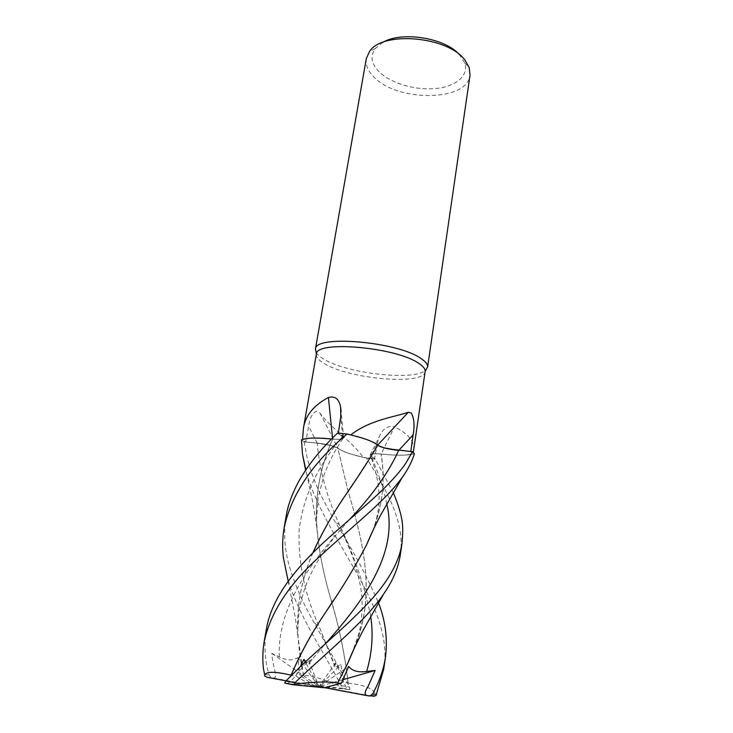 <?xml version="1.0" encoding="UTF-8"?>
<svg xmlns="http://www.w3.org/2000/svg" width="733" height="733" viewBox="0 0 733 733"><rect width="100%" height="100%" fill="white"/><g stroke="black" fill="none" stroke-linecap="round" stroke-linejoin="round"><path stroke-width="0.55" stroke-dasharray="3.67 2.75" d="M384.926 448.074L382.058 447.231M379.428 446.232L378.091 445.536M286.154 516.224C283.488 532.314 284.431 548.577 289.013 565.015C294.391 583.651 302.692 602.709 313.898 622.198L349.65 687.105L349.76 689.57L348.523 689.451C344.455 687.856 342.586 676.724 335.613 662.962L334.88 666.746C335.558 667.195 337.565 666.407 340.9 664.382L343.465 682.093L348.102 683.147C345.161 656.008 339.709 629.253 331.765 602.865L329.511 594.445C322.227 569.321 317.884 544.601 316.482 520.283C315.447 492.778 320.852 465.739 332.7 439.149C339.846 439.681 343.456 439.177 343.511 437.656L337.583 433.056L347.103 434.046L337.583 433.056L343.511 437.656C343.456 439.177 339.846 439.681 332.7 439.149L331.527 438.985M370.733 616.471C364.576 585.914 354.085 555.229 339.251 524.434C327.046 497.634 319.68 470.531 317.16 443.108L317.16 443.089C326.579 444.143 333.469 445.811 337.831 448.083L331.362 445.655L317.16 443.108L304.168 441.907L301.437 439.846L304.204 441.907L317.16 443.108L331.362 445.655L337.794 448.083C340.359 450.163 345.234 452.307 352.408 454.506L363.202 457.374C350.86 439.947 330.473 428.008 320.055 413.183L316.977 411.121C312.67 412.358 309.894 417.37 308.657 426.185L305.771 442.036L302.564 439.397M316.344 354.213C315.96 357.273 318.873 360.544 325.076 364.026C350.768 379.373 424.499 385.457 425.14 371.64M338.353 433.121L350.667 434.861M316.18 352.637C317.545 354.891 320.294 357.182 324.426 359.518C348.422 373.848 414.896 381.114 425.791 370.192M366.298 58.603C365.391 64.605 367.709 70.505 373.234 76.296C395.93 102.098 467.452 102.171 470.009 75.215M382.818 42.358L375.214 48.57C370.192 55.763 371.237 63.24 378.365 71.009C389.58 82.82 414.099 90.351 434.715 88.601C455.358 86.943 469.248 75.884 464.676 62.901L459.389 54.627M332.525 437.977L332.617 439.131C339.104 439.644 342.778 439.296 343.667 438.087L342.714 436.566L338.298 433.505M332.617 439.131C323.024 438.114 315.172 437.83 309.06 438.279M342.568 436.547L343.53 437.628C343.484 439.149 339.874 439.644 332.718 439.122L332.672 439.104M320.055 413.183L337.95 448.12C333.652 445.82 326.707 444.134 317.123 443.062L305.771 442.036M337.95 448.12C340.488 450.19 345.307 452.316 352.408 454.506L363.33 457.392L374.6 458.693L370.88 456.109L377.321 443.172L374.6 458.693M363.202 457.374L375.195 459.06L371.026 456.146L370.312 454.872C371.228 453.837 374.82 453.562 381.068 454.057L381.105 454.039C390.497 455.056 398.541 455.404 405.248 455.074L412.899 454.148L413.311 452.38M414.402 453.7L414.374 453.709C407.777 455.578 396.69 455.697 381.114 454.066L381.114 454.066C396.681 455.697 407.768 455.578 414.374 453.709L405.248 455.074C398.541 455.385 390.515 455.037 381.169 454.02L394.491 426.826C387.876 425.323 382.791 428.64 379.236 436.786L377.321 443.172M413.705 450.108C414.686 441.55 408.281 433.789 394.491 426.826M381.169 454.02C374.123 453.452 370.431 453.819 370.073 455.101L370.88 456.109M372.346 531.727C382.589 505.99 385.494 480.106 381.068 454.057C374.82 453.562 371.228 453.837 370.312 454.872L371.026 456.146L375.195 459.06L371.017 456.128L370.302 454.845C371.219 453.8 374.801 453.525 381.068 454.02M377.669 445.16L377.614 445.224C381.701 447.616 388.719 449.356 398.679 450.447L410.782 451.546L412.89 454.121M377.614 445.224C375.342 443.025 370.376 440.67 362.698 438.178M414.374 453.709L412.487 451.684L414.374 453.709M348.102 683.147L348.157 683.129C344.647 653.057 338.426 623.49 329.493 594.426C323.061 571.978 318.828 549.668 316.803 527.485C314.576 497.139 319.863 467.691 332.654 439.14L332.718 439.122M388.215 448.853L387.757 448.761M353.911 649.035C376.221 596.076 364.182 545.086 348.111 491.293L337.794 448.12C342.421 451.592 351.996 454.927 366.537 458.107C352.005 454.927 342.421 451.592 337.794 448.12L337.794 448.083M304.168 441.907L307.329 458.739C311.076 472.483 315.941 485.347 321.915 497.313L335.302 522.29C352.417 549.164 366.812 576.019 378.475 602.856M266.326 629.482C263.862 644.481 264.76 659.636 269.02 674.946L270.917 677.475L273.455 678.062C278.76 677.915 272.3 666.398 271.87 653.424L279.346 656.933C286.731 660.635 292.898 660.864 297.836 657.611L299.834 675.011L303.471 675.597C311.58 675.35 324.142 679.134 341.138 686.949L341.184 685.593C322.181 649.374 298.056 614.538 287.62 578.474M348.157 683.129C365.804 685.144 375.076 689.313 375.965 695.654M383.707 669.229C395.206 605.834 324.801 540.313 305.615 470.045M337.583 433.056L342.558 436.566C317.939 465.428 303.499 496.223 299.238 528.951C297.735 561.414 304.543 594.353 319.661 627.769L334.789 665.207M333.405 600.345C346.7 580.866 357.915 562.009 367.031 543.776M300.099 666.828L295.82 675.918L291.459 675.295M286.768 683.458C291.725 682.57 296.462 673.16 307.713 661.789L308.84 660.58L309.225 663.237C309.445 664.904 308.272 664.345 305.688 661.542M285.11 683.33L326.093 687.527L373.042 696.323L369.185 696.029M400.401 554.313C405.019 523.179 388.16 492.778 366.601 458.125L375.204 459.069L393.282 492.558M372.731 530.921C382.736 505.156 385.531 479.538 381.114 454.066M377.752 445.288L353.333 483.45M312.881 552.92C302.078 577.677 297.039 603.341 297.763 629.913C298.313 645.003 300.228 660.241 303.508 675.624M303.471 675.597L298.029 637.041C296.086 608.271 300.997 580.261 312.78 553.021M317.16 443.108L304.204 441.907L301.455 439.837M337.537 683.064L348.047 662.605M354.305 648.192C376.597 594.564 363.559 543.208 347.836 490.304L337.831 448.11M343.465 682.093L326.093 687.527M273.455 678.062L318.901 686.592L340.9 664.382M271.87 653.424L318.901 686.592L324.078 687.728M324.444 687.627L286.007 680.838M342.971 679.674L318.901 686.592L297.836 657.611M348.523 689.451L318.901 686.592L348.716 666.444M366.601 458.125L375.204 459.069M295.82 675.918L311.635 685.648M308.84 660.58L318.901 686.592L313.788 685.474L299.834 675.011M313.788 685.474L342.678 688.278L341.138 686.949M335.613 662.962L318.901 686.592L305.304 661.908M342.714 436.566L340.781 416.481M317.123 443.062L308.657 426.185M386.758 503.91C383.533 488.279 378.283 472.354 371.026 456.146L371.017 456.128M264.604 674.534L269.02 674.946M267.169 677.301L271.503 677.695M309.179 662.907L325.36 643.766M279.337 656.933C277.276 614.41 302.253 573.215 335.677 535.356L349.632 519.413M351.703 654.441L359.234 632.176C361.736 622.335 362.982 606.127 361.396 593.052C360.352 582.341 355.606 564.41 351.483 553.699L339.251 524.425L335.302 522.29M341.184 685.593L349.65 687.105M342.678 688.278L349.76 689.57M375.214 48.57L369.505 51.512M343.667 438.087L341.092 411.35M370.073 455.101L379.236 436.786M316.482 520.283L318.168 497.524L323.977 475.231C328.824 462.083 335.338 449.558 343.511 437.656L343.53 437.628M370.229 536.785C383.167 507.538 380.812 484.311 370.312 454.872L370.302 454.845M464.676 62.901L469.184 67.482M316.803 527.485L312.799 502.444L305.817 469.743M334.88 666.746L319.661 627.778L313.907 622.198M309.225 663.237L312.221 659.224M312.231 659.214L308.905 661.148M307.713 661.789L302.857 664.208M297.763 629.913L299.082 611.267C300.823 600.464 303.774 590.175 307.952 580.371C312.679 569.77 315.969 563.457 324.041 551.271L335.677 535.356L329.694 536.941M288.206 581.242L295.069 616.27L298.029 637.041"/><path stroke-width="1.1" d="M382.058 447.231L379.584 446.296M378.091 445.536L384.101 447.845L398.642 450.438C388.902 449.356 381.939 447.643 377.761 445.279C373.555 441.523 363.339 437.775 347.103 434.046L350.814 434.889C370.009 419.771 395.371 416.866 408.29 412.258L411.378 413.11C414.2 418.589 414.777 425.855 413.11 434.907L410.782 451.528M305.615 470.045L302.5 454.222L301.437 439.846C306.128 437.83 316.143 437.555 331.49 439.012C316.152 437.555 306.137 437.83 301.455 439.837L302.564 439.397L303.471 427.87C305.606 415.327 313.916 405.202 328.411 397.469C334.908 395.756 338.967 398.871 340.588 406.833L340.781 416.481L338.353 433.121M413.311 452.38L425.177 371.301C425.287 368.864 423.143 366.207 418.735 363.33C396.296 347.24 316.335 340.249 316.418 353.883L303.48 427.87M425.791 370.192L427.623 366.876C427.76 364.319 425.561 361.543 421.035 358.538C397.973 341.706 315.3 334.596 315.474 348.908L316.18 352.637M427.586 367.196L470.009 75.215L469.184 67.482L464.988 60.179C448.074 36.311 382.498 30.63 369.505 51.512L366.298 58.603L315.401 349.229M459.389 54.627C444.986 37.869 401.739 30.942 382.818 42.358M332.525 437.977L328.411 397.469M309.06 438.279L302.537 439.369L309.06 438.279C314.888 437.83 322.373 438.068 331.527 438.985M377.669 445.16L408.29 412.258M287.62 578.474L283.451 558.051C282.187 547.972 282.425 537.811 284.175 527.568C291.56 494.198 312.515 463.018 347.03 434.028L347.103 434.046C363.33 437.775 373.546 441.523 377.752 445.288L377.77 445.261C375.47 443.044 370.449 440.68 362.698 438.178L350.814 434.889M362.698 438.178L350.667 434.861M291.459 675.295L291.093 675.194C275.306 671.437 266.5 671.355 264.686 674.937L263.385 668.276C262.432 659.214 262.698 650.327 264.201 641.604C270.605 612.028 289.581 583.221 321.118 555.193C351.4 527.164 384.953 501.436 402.261 477.357L403.865 475.094C408.794 467.828 412.303 460.7 414.402 453.7L412.477 451.684L388.215 448.853M387.757 448.761L384.926 448.074M347.03 434.028L337.574 433.047C320.889 448.898 307.796 465.263 298.304 482.14C291.752 494.656 287.702 506.017 286.154 516.224L284.175 527.568M393.282 492.558C403.874 518.561 403.324 526.871 402.078 542.796C400.456 553.983 396.067 565.253 388.911 576.614C372.291 604.065 335.604 633.917 302.857 664.208L285.833 681.012L284.716 683.064L292.568 684.714M378.475 602.856C385.421 620.485 387.757 638.58 385.466 657.135C383.671 669.357 379.373 681.653 372.566 694.032L369.872 696.029L367.004 695.617C364.328 694.545 364.613 691.631 367.865 686.885L375.131 670.448L366.683 671.437C358.29 672.656 352.307 670.997 348.716 666.444L341.285 683.303L337.592 683.055C329.795 681.369 315.456 681.708 294.565 684.072L294.959 682.67C325.873 652.956 363.183 623.774 383.515 594.252L387.116 588.755C394.253 577.347 398.679 565.858 400.401 554.313L402.078 542.796M412.514 451.693L405.541 463.659C394.711 479.4 375.149 497.13 365.565 505.431L329.685 536.941C298.798 564.657 271.751 595.938 266.326 629.482L264.201 641.604M373.042 696.323L375.956 695.654M375.965 695.654L383.707 669.229L385.466 657.135M291.138 675.221C300.31 653.68 311.882 632.606 325.837 612.018L333.405 600.345M367.031 543.776L372.346 531.727M305.688 661.542L303.92 659.407L300.099 666.828M291.093 675.194C300.237 653.735 311.809 632.68 325.809 612.037C341.743 588.874 355.395 566.334 366.766 544.436L372.731 530.921M353.333 483.45L346.572 493.621C333.378 512.624 322.154 532.387 312.881 552.92M312.78 553.021C322.062 532.47 333.323 512.669 346.553 493.621C358.089 476.862 368.488 460.745 377.752 445.288M348.047 662.605L353.911 649.035M337.592 683.055L347.781 663.255L354.305 648.192M341.285 683.303L324.078 687.728L292.659 684.732L294.565 684.072M286.007 680.838L267.169 677.301L264.521 675.927M367.004 695.617L324.444 687.627M375.131 670.448L342.971 679.674M305.304 661.908L303.92 659.407M398.706 450.429L413.11 434.907M398.642 450.438L398.651 450.419C388.838 472.171 372.501 495.169 349.632 519.413M294.959 682.67L285.833 681.012M376.689 694.325L372.566 694.032M325.36 643.766C369.175 595.123 397.79 549.585 386.758 503.91M366.683 671.446C372.08 652.975 373.427 634.65 370.733 616.471M316.418 353.883L315.474 348.908M341.092 411.35L340.588 406.833M425.177 371.301L427.623 366.876M375.553 695.837L370.696 695.773M305.817 469.743L302.5 454.222M263.385 668.276L264.686 674.937M402.261 477.357L380.555 515.226C375.113 525.598 370.513 535.328 366.766 544.436M283.451 558.051L288.206 581.242M383.515 594.252L363.302 630.004C351.895 652.288 350.237 657.446 347.781 663.255M284.716 683.064L292.696 684.567"/></g></svg>
